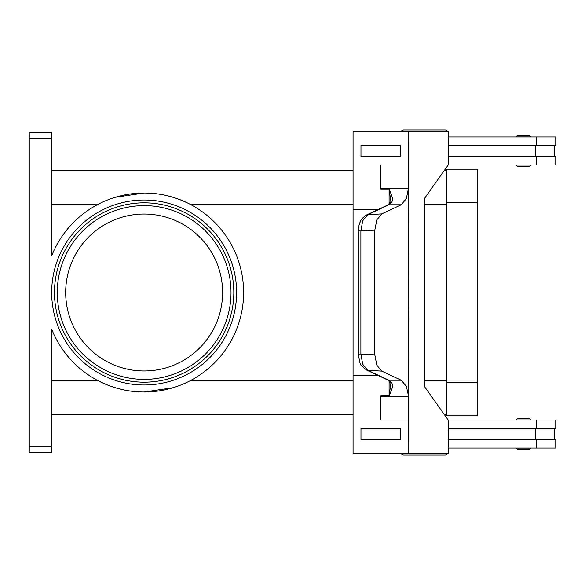 <?xml version="1.0" encoding="UTF-8"?>
<svg xmlns="http://www.w3.org/2000/svg" width="585" height="585" viewBox="0 0 585 585"><rect width="100%" height="100%" fill="white"/><g stroke="black" fill="none" stroke-linecap="round" stroke-linejoin="round"><path stroke-width="0.88" d="M448.168 133.797A3.364 3.364 0 0 0 448.168 132.861M447.569 131.369A3.364 3.364 0 0 0 444.834 129.965L403.921 129.965A3.364 3.364 0 0 0 401.193 131.369M448.168 451.203A3.364 3.364 0 0 1 448.168 452.139M403.921 455.035L444.834 455.035L403.921 455.035A3.364 3.364 0 0 1 401.193 453.631M517.586 449.207L529.352 449.207L517.586 449.207A1.119 1.119 0 0 1 516.46 448.088L530.471 448.088A1.119 1.119 0 0 1 529.352 449.207M517.586 418.831L529.352 418.831A1.119 1.119 0 0 1 530.471 419.95L516.46 419.95A1.119 1.119 0 0 1 517.586 418.831L529.352 418.831L517.586 418.831A1.119 1.119 0 0 0 516.46 419.95M447.569 453.631A3.364 3.364 0 0 1 444.834 455.035M517.586 166.169L529.352 166.169A1.119 1.119 0 0 0 530.471 165.05L516.46 165.05A1.119 1.119 0 0 0 517.586 166.169L529.352 166.169L517.586 166.169A1.119 1.119 0 0 1 516.46 165.05M530.471 136.912A1.119 1.119 0 0 0 529.352 135.793L517.586 135.793A1.119 1.119 0 0 0 516.46 136.912L530.471 136.912M389.742 381.815A5.601 3.759 -37.6 0 0 389.778 381.866L387.555 379.892A5.601 4.497 -64.8 0 0 387.555 379.899A5.601 4.497 -64.8 0 0 388.908 380.235L367.665 370.246L362.693 364.25L360.879 353.976L360.879 231.024L362.693 220.75L367.665 214.754L388.908 204.765L401.215 204.765L406.334 198.761L408.308 189.057L408.535 209.832L408.535 189.057A16.811 11.89 90 0 0 408.542 188.524L380.798 188.524A16.811 11.89 90 0 1 380.791 189.057L389.215 189.057M366.305 215.097A5.601 4.497 -115.2 0 0 366.29 215.105C359.161 220.435 361.252 220.816 359.914 222.578C359.205 223.616 358.7 226.439 358.415 231.024L374.817 230.168L376.777 219.88L381.829 213.883L367.665 214.754A5.601 4.497 -115.2 0 0 366.305 215.097L387.548 205.108A5.601 4.497 -115.2 0 0 387.548 205.108A5.601 4.497 -115.2 0 1 388.908 204.765L391.87 202.03L392.864 198.761L389.208 189.123M391.87 202.03A5.601 3.759 -142.4 0 0 389.778 203.127L390.517 198.929L389.084 189.335L389.084 203.946M387.548 379.892L366.305 369.903A5.601 4.497 115.2 0 1 366.305 369.903A5.601 4.497 115.2 0 0 367.665 370.246L381.829 371.117L401.215 380.235L388.908 380.235L391.87 382.97A5.601 3.759 -37.6 0 1 389.778 381.873L390.517 386.071L389.084 395.665L389.084 381.054M408.542 396.476L408.542 420.008L380.791 420.008L380.798 396.476L408.542 396.476A16.811 11.89 90 0 0 408.535 395.943L406.334 386.239L401.215 380.235M380.798 396.476A16.811 11.89 90 0 0 380.791 395.943L389.084 395.665M391.87 382.97L392.864 386.239L389.215 395.943M381.829 371.117L376.777 365.12L374.817 354.832L358.408 353.976C360.382 367.475 359.936 363.811 366.312 369.903A5.601 4.497 115.2 0 1 366.086 369.793M222.607 292.5A78.463 78.463 0 0 0 144.144 214.037A78.463 78.463 0 0 0 65.681 292.5A78.463 78.463 0 0 0 144.144 370.963A78.463 78.463 0 0 0 222.607 292.5M144.144 202.827A89.673 89.673 0 0 1 233.817 292.5A89.673 89.673 0 0 1 144.144 382.173A89.673 89.673 0 0 1 54.471 292.5A89.673 89.673 0 0 1 144.144 202.827A89.673 89.673 0 0 1 233.817 292.5A89.673 89.673 0 0 1 144.144 382.173M115.267 197.299L144.144 193.021A99.479 99.479 0 0 1 243.631 292.5A99.479 99.479 0 0 1 51.67 329.172L51.67 446.626L29.25 446.626L29.25 452.234L51.67 452.234L51.67 446.626M173.028 387.701L144.144 391.979C128.254 391.979 112.963 388.243 98.273 380.776L51.67 380.776M51.67 138.374L51.67 132.766L29.25 132.766L29.25 138.374L51.67 138.374L51.67 255.828A99.479 99.479 0 0 1 144.144 193.021C160.041 193.021 175.332 196.757 190.023 204.223L353.055 204.223M446.794 414.399L444.205 414.399M353.055 414.399L51.67 414.399M446.794 170.601L444.205 170.601M353.055 170.601L51.67 170.601M29.25 446.626L29.25 138.374M517.586 135.793L529.352 135.793M387.555 205.108L389.778 203.127A5.601 3.759 -142.4 0 0 389.742 203.185M374.817 230.168L374.817 354.832M408.542 420.008L408.535 453.631L353.055 453.631L353.055 375.168L377.5 375.168M380.791 420.008L380.791 395.943M400.608 439.62L400.608 428.41L360.967 428.41L360.967 439.62L400.608 439.62L400.601 428.41M353.055 375.168L353.055 209.832L377.5 209.832M401.215 204.765L381.829 213.883M408.308 395.943L408.315 209.832L408.535 395.943M408.535 453.631L448.168 453.631L448.168 420.008L424.388 386.378L424.388 198.622L448.168 164.992L448.168 131.369L353.055 131.369L353.055 209.832M380.791 189.057L380.791 164.992L408.542 164.992L408.535 131.369M408.542 164.992L408.542 188.524M380.798 164.992L380.798 188.524M400.608 156.59L400.608 145.38L400.601 156.59L360.967 156.59L360.967 145.38L400.601 145.38M448.161 439.62L555.75 439.62L555.75 448.03L448.168 448.03M535.802 428.41L535.802 439.62M536.335 428.41L536.335 420.008L555.75 420.008L555.75 428.41L448.161 428.41M448.161 145.38L555.75 145.38L555.75 136.97L448.168 136.97M536.335 156.59L536.335 164.992L555.75 164.992L555.75 156.59L448.161 156.59M535.802 156.59L535.802 145.38M536.335 420.008L448.168 420.008M446.794 415.803L446.794 169.197L477.623 169.197L477.623 415.803L446.794 415.803M536.335 164.992L448.168 164.992M403.921 129.965L444.834 129.965M231.017 292.5A86.872 86.872 0 0 0 144.144 205.627A86.872 86.872 0 0 0 57.271 292.5A86.872 86.872 0 0 0 144.144 379.372A86.872 86.872 0 0 0 231.017 292.5M51.67 292.5A92.474 92.474 0 0 0 144.144 384.974A92.474 92.474 0 0 0 236.625 292.5A92.474 92.474 0 0 0 144.144 200.026A92.474 92.474 0 0 0 51.67 292.5M98.273 204.223L51.67 204.223M446.794 204.223L424.388 204.223M446.794 380.776L424.388 380.776M353.055 380.776L190.023 380.776M536.335 448.03L536.335 439.62M446.794 382.173L477.623 382.173M446.794 202.827L477.623 202.827M536.335 136.97L536.335 145.38M554.295 428.41L554.295 439.62M358.408 231.024L358.408 353.976M554.295 145.38L554.295 156.59"/></g></svg>
